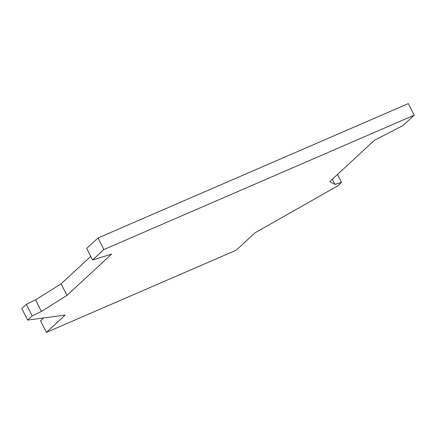 <?xml version="1.0" encoding="UTF-8"?>
<svg xmlns="http://www.w3.org/2000/svg" width="436" height="436" viewBox="0 0 436 436"><rect width="100%" height="100%" fill="white"/><g stroke="black" fill="none" stroke-linecap="round" stroke-linejoin="round"><path stroke-width="0.65" d="M111.621 254.074L92.579 260.014L86.731 248.427L98.035 237.969L408.347 103.599L414.2 115.18L402.897 125.644L374.48 140.256L329.812 181.583L334.946 184.379L341.513 182.439L337.965 185.72L254.984 232.851L236.236 250.199L46.396 332.401L65.144 315.054L27.653 320.089L32.177 315.898L41.425 311.478L66.959 295.401L111.621 254.074M92.579 260.014L103.882 249.55L414.2 115.18M46.396 332.401L40.543 320.82L43.654 317.937M27.653 320.089L21.8 308.508L26.329 304.317L35.572 299.897L61.105 283.82L66.959 295.401M35.572 299.897L41.425 311.478M32.177 315.898L26.329 304.317M61.105 283.82L90.753 256.39M103.882 249.55L98.035 237.969M341.513 182.439L337.491 174.476M332.346 179.24L334.946 184.379"/></g></svg>
